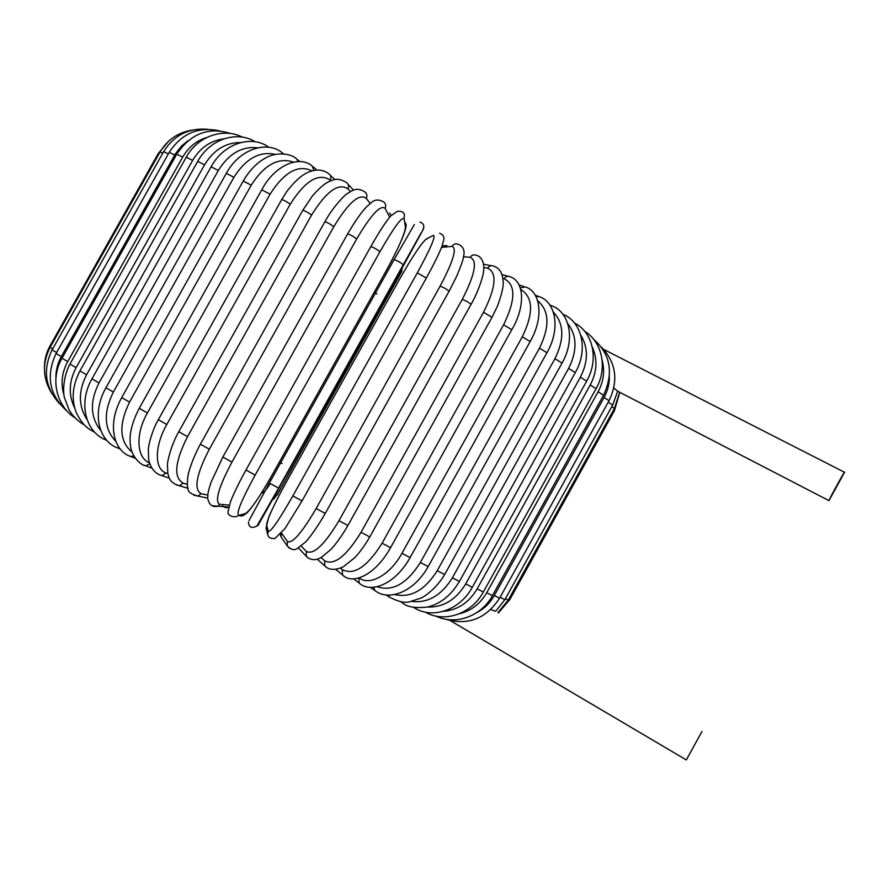 <?xml version="1.0" encoding="UTF-8"?>
<svg xmlns="http://www.w3.org/2000/svg" width="889" height="889" viewBox="0 0 889 889"><rect width="100%" height="100%" fill="white"/><g stroke="black" fill="none" stroke-linecap="round" stroke-linejoin="round"><path stroke-width="1.33" d="M828.959 500.651L844.55 472.292C845.55 469.303 829.137 499.162 828.959 500.64L828.959 500.651M613.866 387.982L617.633 391.249L612.654 405.128M617.599 391.182L828.959 500.64M701.988 731.414L686.286 759.951L701.988 731.414M504.863 599.653L495.662 611.299L490.772 609.598M282.135 463.547L279.335 462.169M376.836 293.959L374.247 292.214M276.912 495.44L401.761 271.478L276.912 495.44M386.07 299.293L291.525 468.659C280.724 489.061 274.568 499.296 273.056 499.385M509.842 599.53L508.786 599.142M613.532 410.085L614.366 410.874M611.821 406.617L614.399 408.518M508.264 600.086L505.363 598.753M499.596 598.197L494.306 595.53L604.087 397.472L609.043 400.695M476.86 612.577C484.272 608.687 490.095 603.009 494.306 595.53M604.087 397.472C607.643 390.971 609.398 384.104 609.354 376.88M608.22 402.195L612.677 405.073L504.852 599.697L500.107 597.286M492.428 595.663L486.705 592.752L598.13 391.749L603.531 395.216M459.335 613.777C471.114 610.899 480.227 603.887 486.705 592.752M598.13 391.749C603.609 381.481 604.953 371.069 602.175 360.49M483.327 592.03L477.171 588.885L590.24 384.981L596.075 388.693M443.333 611.365C457.679 610.132 468.948 602.642 477.171 588.885M590.24 384.981C597.052 371.858 597.752 359.245 592.318 347.154M472.303 587.307L465.714 583.906L580.384 377.192L586.662 381.137M427.531 607.043C443.278 607.509 456.001 599.797 465.714 583.906M580.384 377.192C588.274 361.667 588.385 347.621 580.75 335.064M459.402 581.462L452.379 577.828L568.604 368.424L575.305 372.58M411.351 601.353C427.642 603.453 441.322 595.608 452.379 577.828M401.417 601.72L402.561 602.931M568.604 368.424C577.406 350.744 577.105 335.764 567.715 323.485M444.656 574.55L437.244 570.671L554.936 358.712L562.048 363.09M394.583 594.541C410.685 598.186 424.909 590.229 437.244 570.671M388.204 595.063L389.771 597.43M554.936 358.712C564.593 339.031 564.059 323.496 553.347 312.083M550.047 305.36L551.725 305.76C569.116 311.883 575.939 338.809 562.092 363.012L444.633 574.594C437.955 586.129 426.609 595.663 421.097 598.019L410.462 601.52C405.551 603.375 398.383 601.831 388.982 596.897L386.104 594.908M428.187 566.571L420.386 562.47L539.467 348.144L546.968 352.722M377.147 586.707C392.405 591.874 406.818 583.795 420.386 562.47M373.858 587.229L374.702 590.396L375.636 591.063M539.467 348.144C549.969 326.496 549.391 310.706 537.712 300.76M536.011 296.57L539.167 296.637C555.158 301.66 561.237 327.73 547.013 352.644L428.154 566.615C413.696 592.763 387.982 601.431 374.702 590.396L370.38 587.296M410.096 557.603L401.95 553.291L522.299 336.809L530.166 341.554M359.112 577.894C369.657 586.318 390.304 574.839 401.95 553.291M358.812 577.983L359.145 583.051L360.256 583.873M522.299 336.809C533.722 313.139 533.256 297.371 520.887 289.514M520.421 287.858L525.243 286.947C539.667 290.792 544.857 315.784 530.211 341.476L410.073 557.647C394.905 584.906 370.546 593.519 359.145 583.051L353.522 578.783M390.56 547.702L382.103 543.201L503.596 324.818L511.786 329.708M340.431 568.149L342.243 569.616C353.944 575.661 367.235 566.86 382.103 543.201M342.243 569.616L342.465 574.894L343.765 575.928M503.596 324.818C515.709 299.971 515.887 284.636 504.13 278.779L502.918 278.457M504.13 278.779C505.752 276.368 507.73 275.69 510.053 276.768C524.877 281.391 525.232 307.272 511.831 329.63L390.527 547.746C374.547 576.383 351.844 584.795 342.465 574.894L335.742 569.416M369.746 536.967L361.034 532.3L483.516 312.272L491.995 317.306M321.029 557.57L324.641 560.792C334.164 565.76 346.288 556.258 361.034 532.3M324.641 560.792L324.785 565.949L326.33 567.271M483.516 312.272C495.962 287.403 497.329 272.701 487.617 268.189L483.783 267.422M487.617 268.189C489.25 265.778 491.295 265.111 493.751 266.2C499.551 268.056 502.696 273.234 503.163 281.746C503.663 286.08 501.785 294.159 497.518 305.983L492.039 317.217L369.724 537.012C365.001 545.168 360.056 552.025 354.878 557.57L343.321 566.793C335.142 570.482 328.963 570.205 324.785 565.949L317.273 559.17M347.888 525.499L338.965 520.698L462.28 299.337C466.003 300.793 468.925 302.471 471.048 304.371L471.003 304.46M301.215 546.068L306.305 551.391C313.506 555.181 324.385 544.946 338.965 520.698M306.305 551.391L306.283 556.258L308.139 558.025M462.28 299.337C475.07 274.468 477.704 260.466 470.192 257.343L463.458 256.743M470.192 257.343C471.815 254.932 473.915 254.276 476.482 255.354C484.105 257.332 484.449 267.956 483.338 272.567C483.916 272.19 479.871 289.114 471.048 304.371L347.866 525.555C342.343 535.156 336.731 543.068 331.052 549.313L321.674 557.203C315.784 560.748 310.661 560.437 306.283 556.258L298.437 547.935M325.241 513.431L316.151 508.519L440.133 286.147C443.7 287.458 446.678 289.158 449.078 291.248L449.023 291.325M281.535 533.1L287.447 541.501C292.203 544.024 301.771 533.022 316.151 508.519M287.447 541.501L287.147 545.802L289.481 548.313M440.133 286.147C453.257 261.333 457.224 248.064 452.034 246.364L441.522 247.409M281.202 533.489L281.168 537.134L282.324 538.823M442.077 245.931L446.867 245.52M452.034 246.364C453.646 243.986 455.768 243.308 458.402 244.342C463.436 246.575 465.114 250.754 463.436 256.854C463.525 258.721 461.291 265.144 456.735 276.123L449.078 291.248L325.207 513.486C317.729 526.766 308.216 539.534 305.572 541.99L297.248 548.524C294.348 550.624 290.981 549.724 287.147 545.802L281.168 537.134L280.313 534.489M302.038 500.907L292.859 495.906L417.308 272.867L426.331 278.068M417.308 272.867C430.776 248.131 436.121 235.641 433.354 235.385L426.264 239.019C421.264 243.264 412.329 256.721 399.461 279.379L286.225 482.249C273.656 505.174 267.122 519.432 266.633 525.032L268.256 531.233C270.523 532.422 278.724 520.643 292.859 495.906M268.256 531.233L267.678 534.478C268.534 537.734 271.001 539.034 275.068 538.367L285.025 528.522L302.016 500.952L426.387 277.99C433.954 264.089 439.11 253.632 441.822 246.609L443.778 239.697C444.411 236.73 443.033 234.574 439.622 233.24M266.633 525.032L266.3 529.033M267.678 534.478L266.078 528.166L268.422 518.098C269.267 515.398 278.179 496.284 286.225 482.249L399.417 279.457M408.318 264.144L399.417 279.446M426.264 239.019L430.998 236.596M248.431 522.176C248.92 527.477 251.765 528.733 256.988 525.944L278.568 488.105L269.378 483.016L394.105 259.655C397.216 260.577 400.261 262.288 403.239 264.766L257.921 525.621L396.75 277.835L423.197 229.54L403.239 264.811M248.976 520.71L269.378 483.016M394.105 259.655L414.363 224.517M423.786 227.784L423.197 229.54M255.132 475.115L245.964 470.003C238.541 483.383 232.285 496.762 230.462 501.907L228.106 511.497C227.006 516.565 236.163 518.143 238.352 515.487L245.575 513.464C250.487 510.286 259.421 497.34 272.378 474.615L385.726 271.634C398.25 248.742 404.817 233.94 405.451 227.206L404.128 218.783C402.061 216.294 393.994 227.273 379.936 251.72L255.132 475.115C241.519 500.196 236.03 513.498 238.663 514.998M245.964 470.003L370.791 246.642C373.624 247.386 376.669 249.076 379.936 251.72M238.563 515.176C241.119 516.553 243.353 516.142 245.275 513.942L245.575 513.464M272.401 474.559L272.378 474.615C260.721 495.962 246.942 514.775 245.275 513.942L238.352 515.487M385.682 271.712L272.39 474.615M405.684 222.95L405.451 227.206M370.835 246.564C378.992 232.129 385.659 221.894 390.827 215.838L397.327 211.338C401.139 210.982 403.484 212.004 404.373 214.382L404.128 218.783M231.94 462.102L222.861 457.013L347.61 233.963C350.144 234.563 353.177 236.241 356.7 238.963L231.94 462.102C218.616 487.328 214.527 501.385 219.65 504.296L229.362 505.096M212.038 505.708L217.827 506.185L219.65 504.296M389.715 217.16L385.081 208.348C380.503 204.492 371.046 214.694 356.7 238.963M222.128 504.508C223.528 507.408 225.739 508.319 228.762 507.252M389.56 213.027L391.182 215.427M347.655 233.874C355.456 220.616 361.867 211.493 366.868 206.504L371.446 202.525C374.769 199.414 378.903 199.247 383.837 202.025C385.804 203.803 386.215 205.904 385.081 208.348M209.315 449.223L200.369 444.189L324.852 221.794C327.108 222.283 330.108 223.917 333.831 226.695L209.315 449.223C196.291 474.537 193.558 489.35 201.092 493.651L207.815 495.106M193.813 495.217L198.036 496.084L201.092 493.651M370.18 203.47L366.268 198.336C359.245 193.191 348.432 202.648 333.831 226.695M324.896 221.717C333.319 206.148 346.543 193.358 346.799 193.924L352.166 190.668C356.167 188.557 360.389 188.979 364.812 191.924C366.957 193.613 367.446 195.747 366.268 198.336M187.512 436.643L178.778 431.698L302.793 210.293C304.783 210.671 307.716 212.26 311.594 215.06L187.512 436.643C174.8 462.002 173.366 477.515 183.201 483.16L187.357 484.383M176.278 484.894L179.378 485.772L183.201 483.16M350.399 191.546L347.899 188.868C338.52 182.523 326.419 191.246 311.594 215.06M302.838 210.215L312.35 196.025C322.185 184.834 326.219 183.045 328.663 181.712C334.12 179.634 337.387 177.133 346.466 182.534C348.621 184.123 349.099 186.223 347.899 188.868M166.799 424.509L158.32 419.675L281.691 199.592C283.435 199.869 286.291 201.403 290.259 204.192L166.799 424.509C154.275 446.322 154.33 469.559 166.165 472.959L167.843 473.548M159.598 474.837L161.954 475.626L166.165 472.959M330.908 180.711L330.197 180.034C318.573 172.599 305.26 180.645 290.259 204.192M281.724 199.525L286.947 191.291C297.448 177.856 303.927 174.244 307.45 172.577C315.762 168.843 322.907 169.266 328.863 173.855C330.964 175.333 331.408 177.389 330.197 180.034M147.407 412.952L139.24 408.273L261.766 189.813L270.067 194.202L147.407 412.952C135.206 434.121 136.517 457.768 149.408 462.847M143.974 465.169L145.796 465.847L149.73 463.847M311.939 170.866C298.26 164.232 284.302 172.01 270.067 194.202M261.766 189.813C274.245 165.899 298.648 154.73 312.172 165.943L313.939 170.377M293.348 162.087C278.279 157.12 264.233 164.832 251.231 185.212L129.538 402.106L121.715 397.594C106.213 425.42 114.392 451.712 130.994 456.579L133.717 455.768M129.561 456.001L135.384 458.357M129.538 402.106C118.548 424.775 119.382 441.444 132.05 452.101M121.715 397.594L243.253 181.023L251.231 185.212M243.253 181.023C249.765 169.855 257.677 161.92 266.989 157.242C276.223 152.197 290.936 153.175 296.548 158.875L298.226 161.442M275.257 154.375C259.488 151.019 245.708 158.653 233.929 177.289L113.348 392.06L105.913 387.748C91.011 414.318 99.546 441.689 117.637 447.912L119.27 447.678M116.503 447.434L120.371 449.078M113.348 392.06C103.202 412.785 104.024 429.198 115.814 441.322M105.913 387.748L226.317 173.333L233.929 177.289M226.317 173.333C240.23 147.807 268 140.818 282.135 152.708L283.28 153.83M98.99 382.937L91.967 378.836L211.104 166.776L218.327 170.477L98.99 382.937C89.689 401.617 90.289 417.486 100.801 430.52M104.913 439.533L106.436 439.944M257.732 147.796C241.952 146.085 228.817 153.641 218.327 170.477M240.686 142.518C225.695 142.518 213.638 149.952 204.537 164.843L86.566 374.78L79.966 370.902C72.376 385.648 71.176 399.628 76.365 412.84C83.288 426.553 88.989 429.165 94.867 432.387L94.879 432.398M86.566 374.78C78.176 391.271 78.343 406.195 87.055 419.541M79.966 370.902L197.725 161.387L204.537 164.843M223.872 138.84C210.604 140.562 200.192 147.752 192.635 160.387L76.121 367.657L69.964 364.012C63.83 375.525 62.608 390.104 64.397 397.483L68.942 409.596C72.72 416.152 77.876 421.275 84.388 424.964M76.121 367.657C68.82 381.648 68.342 395.105 74.698 408.018M69.964 364.012L186.257 157.186L192.635 160.387M206.715 137.495C196.425 140.74 188.424 147.285 182.69 157.12L67.708 361.601L62.008 358.2C49.784 379.336 56.563 406.395 75.243 417.986M67.708 361.601C61.819 372.558 60.563 383.692 63.964 395.027M62.008 358.2L176.744 154.186L182.69 157.12M187.99 140.718L181.512 146.018L175.433 153.797L61.33 356.622L56.074 353.478C45.617 376.114 49.328 395.361 67.208 411.229M61.33 356.622C57.585 363.368 55.774 370.524 55.907 378.081M56.074 353.478L169.21 152.352L174.711 155.03M56.596 352.555L52.151 349.833L163.643 151.652L168.354 153.875M52.673 348.91L50.173 347.266L160.02 152.052L162.787 153.186M50.729 346.277L50.084 345.754C46.206 352.733 44.339 360.178 44.45 368.102M50.084 345.754L158.264 153.508L159.098 153.686M261.355 493.228C264.5 492.05 265.867 490.139 270.2 483.705M386.082 299.271L401.672 271.389L402.128 268.2M619.777 392.316L614.388 410.818L509.83 599.564L498.396 612.91M497.929 612.632L508.241 600.119L614.432 408.462L619.666 392.26M603.575 349.333L844.472 472.248M445.667 619.211C468.081 625.723 486.061 618.733 499.585 598.23L609.076 400.639C618.644 380.448 616.133 362.668 601.531 347.299M450.379 620.666L686.23 759.884M593.641 339.298C610.521 354.189 613.821 372.813 603.564 395.161L492.406 595.697C481.149 616.61 455.146 625.578 435.899 616.088M584.684 331.297C602.109 341.776 607.965 367.957 596.108 388.626L483.305 592.074C471.281 614.355 443.978 623.1 425.298 612.143M574.45 322.974C592.652 331.919 599.375 358.978 586.696 381.07L472.281 587.34C459.457 610.999 431.287 619.489 413.585 607.331M562.848 314.239C581.428 321.374 588.851 348.955 575.339 372.513L459.38 581.506C451.123 595.308 440.544 603.809 427.665 607.009C415.085 608.443 406.506 606.931 401.906 602.498L400.55 601.597M550.724 305.372L549.802 305.005M537.923 296.193L535.256 295.237M523.665 286.447L519.309 285.058M508.052 276.235L502.041 274.634M491.128 265.689L483.56 264.233M425.431 239.63L430.498 236.852M278.568 488.105L420.83 233.396C425.02 227.395 424.709 223.628 419.897 222.083M385.737 271.645C394.816 255.576 403.106 237.219 404.362 232.751C405.84 228.229 406.395 225.395 406.04 224.272M222.828 457.057L211.037 482.371C207.193 494.651 208.059 493.506 207.704 498.307C209.026 504.852 212.404 507.475 217.827 506.185L228.817 507.03M200.347 444.244C193.302 457.035 188.457 471.559 187.935 476.093C187.135 482.705 187.168 486.816 188.035 488.394C187.679 491.684 191.013 494.251 198.036 496.084L207.693 498.129M178.756 431.743C170.577 446 167.065 463.125 167.443 464.947L167.843 473.537C169.232 478.304 169.588 482.549 179.378 485.772L187.99 488.261M348.11 184.323L353.489 190.157M158.298 419.73C151.83 430.798 148.263 446.156 148.341 449.412L148.652 459.657C150.741 468.47 155.175 473.793 161.954 475.626L169.332 478.138M330.264 175.189L334.864 179.578M139.206 408.318C129.038 428.42 129.505 438.933 130.616 446.645C131.683 455.424 139.562 464.925 145.796 465.847L151.741 468.092M313.35 166.965L316.851 170.021M297.537 159.676L299.704 161.442M282.958 153.33L283.635 153.864M91.945 378.87C77.543 404.306 86.4 432.521 105.813 439.933L106.836 440.388M268.822 147.307C252.976 135.006 224.517 142.107 211.104 166.776M255.132 141.762C237.785 130.639 210.237 138.351 197.725 161.387M242.508 137.184C224.128 127.527 197.914 135.717 186.257 157.186M230.773 133.561C208.737 126.594 190.724 133.472 176.744 154.186M219.505 130.872C198.336 126.294 181.578 133.461 169.21 152.352M52.129 349.866C42.516 369.824 45.061 387.86 59.796 403.962M207.637 129.305C188.635 127.783 173.977 135.239 163.643 151.652M50.162 347.299C42.061 363.123 42.65 378.592 51.94 393.705M192.524 130.05C178.278 132.272 167.443 139.606 160.02 152.052M168.788 141.04L158.264 153.508"/></g></svg>
